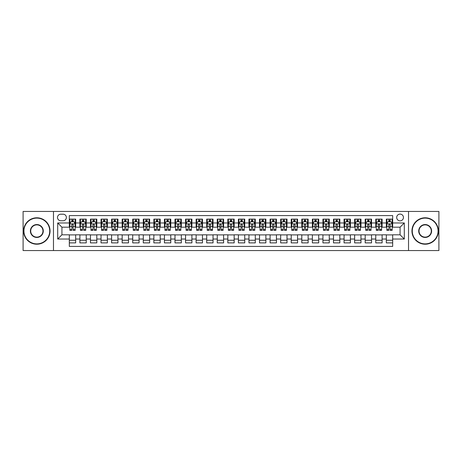 <?xml version="1.0" encoding="UTF-8"?>
<svg xmlns="http://www.w3.org/2000/svg" width="462" height="462" viewBox="0 0 462 462"><rect width="100%" height="100%" fill="white"/><g stroke="black" fill="none" stroke-linecap="round" stroke-linejoin="round"><path stroke-width="0.69" d="M400.069 214.091A3.384 3.384 0 0 0 396.685 217.475A3.384 3.384 0 0 0 400.069 220.853A3.384 3.384 0 0 0 403.447 217.475A3.384 3.384 0 0 0 400.069 214.091M408.524 250.548L438.9 250.548L438.9 211.452L408.524 211.452L408.524 250.548L53.477 250.548L53.477 211.452L23.1 211.452L23.1 250.548L53.477 250.548M392.671 219.115L386.33 219.115L386.33 222.967L382.103 222.967L382.103 227.194L386.33 227.194L386.33 222.967M382.103 222.967L382.103 219.115L375.762 219.115L375.762 222.967L371.535 222.967L371.535 227.194L375.762 227.194L375.762 222.967M371.535 222.967L371.535 219.115L365.199 219.115L365.199 222.967L360.972 222.967L360.972 227.194L365.199 227.194L365.199 222.967M360.972 222.967L360.972 219.115L354.631 219.115L354.631 222.967L350.404 222.967L350.404 227.194L354.631 227.194L354.631 222.967M350.404 222.967L350.404 219.115L344.063 219.115L344.063 222.967L339.836 222.967L339.836 227.194L344.063 227.194L344.063 222.967M339.836 222.967L339.836 219.115L333.495 219.115L333.495 222.967L329.273 222.967L329.273 227.194L333.495 227.194L333.495 222.967M329.273 222.967L329.273 219.115L322.932 219.115L322.932 222.967L318.705 222.967L318.705 227.194L322.932 227.194L322.932 222.967M318.705 222.967L318.705 219.115L312.364 219.115L312.364 222.967L308.137 222.967L308.137 227.194L312.364 227.194L312.364 222.967M308.137 222.967L308.137 219.115L301.796 219.115L301.796 222.967L297.568 222.967L297.568 227.194L301.796 227.194L301.796 222.967M297.568 222.967L297.568 219.115L291.227 219.115L291.227 222.967L287.006 222.967L287.006 227.194L291.227 227.194L291.227 222.967M287.006 222.967L287.006 219.115L280.665 219.115L280.665 222.967L276.438 222.967L276.438 227.194L280.665 227.194L280.665 222.967M276.438 222.967L276.438 219.115L270.097 219.115L270.097 222.967L265.869 222.967L265.869 227.194L270.097 227.194L270.097 222.967M265.869 222.967L265.869 219.115L259.529 219.115L259.529 222.967L255.301 222.967L255.301 227.194L259.529 227.194L259.529 222.967M255.301 222.967L255.301 219.115L248.966 219.115L248.966 222.967L244.739 222.967L244.739 227.194L248.966 227.194L248.966 222.967M244.739 222.967L244.739 219.115L238.398 219.115L238.398 222.967L234.17 222.967L234.17 227.194L238.398 227.194L238.398 222.967M234.17 222.967L234.17 219.115L227.83 219.115L227.83 222.967L223.602 222.967L223.602 227.194L227.83 227.194L227.83 222.967M223.602 222.967L223.602 219.115L217.261 219.115L217.261 222.967L213.034 222.967L213.034 227.194L217.261 227.194L217.261 222.967M213.034 222.967L213.034 219.115L206.699 219.115L206.699 222.967L202.472 222.967L202.472 227.194L206.699 227.194L206.699 222.967M202.472 222.967L202.472 219.115L196.131 219.115L196.131 222.967L191.903 222.967L191.903 227.194L196.131 227.194L196.131 222.967M191.903 222.967L191.903 219.115L185.562 219.115L185.562 222.967L181.335 222.967L181.335 227.194L185.562 227.194L185.562 222.967M181.335 222.967L181.335 219.115L174.994 219.115L174.994 222.967L170.773 222.967L170.773 227.194L174.994 227.194L174.994 222.967M170.773 222.967L170.773 219.115L164.432 219.115L164.432 222.967L160.204 222.967L160.204 227.194L164.432 227.194L164.432 222.967M160.204 222.967L160.204 219.115L153.863 219.115L153.863 222.967L149.636 222.967L149.636 227.194L153.863 227.194L153.863 222.967M149.636 222.967L149.636 219.115L143.295 219.115L143.295 222.967L139.068 222.967L139.068 227.194L143.295 227.194L143.295 222.967M139.068 222.967L139.068 219.115L132.727 219.115L132.727 222.967L128.505 222.967L128.505 227.194L132.727 227.194L132.727 222.967M128.505 222.967L128.505 219.115L122.164 219.115L122.164 222.967L117.937 222.967L117.937 227.194L122.164 227.194L122.164 222.967M117.937 222.967L117.937 219.115L111.596 219.115L111.596 222.967L107.369 222.967L107.369 227.194L111.596 227.194L111.596 222.967M107.369 222.967L107.369 219.115L101.028 219.115L101.028 222.967L96.801 222.967L96.801 227.194L101.028 227.194L101.028 222.967M96.801 222.967L96.801 219.115L90.465 219.115L90.465 222.967L86.238 222.967L86.238 227.194L90.465 227.194L90.465 222.967M86.238 222.967L86.238 219.115L79.897 219.115L79.897 227.194L75.67 227.194L75.67 219.115L69.329 219.115M69.329 242.885L75.67 242.885L75.67 234.806L79.897 234.806L79.897 242.885L86.238 242.885L86.238 234.806L90.465 234.806L90.465 239.033L86.238 239.033M90.465 239.033L90.465 242.885L96.801 242.885L96.801 234.806L101.028 234.806L101.028 239.033L96.801 239.033M101.028 239.033L101.028 242.885L107.369 242.885L107.369 234.806L111.596 234.806L111.596 239.033L107.369 239.033M111.596 239.033L111.596 242.885L117.937 242.885L117.937 234.806L122.164 234.806L122.164 239.033L117.937 239.033M122.164 239.033L122.164 242.885L128.505 242.885L128.505 234.806L132.727 234.806L132.727 239.033L128.505 239.033M132.727 239.033L132.727 242.885L139.068 242.885L139.068 234.806L143.295 234.806L143.295 239.033L139.068 239.033M143.295 239.033L143.295 242.885L149.636 242.885L149.636 234.806L153.863 234.806L153.863 239.033L149.636 239.033M153.863 239.033L153.863 242.885L160.204 242.885L160.204 234.806L164.432 234.806L164.432 239.033L160.204 239.033M164.432 239.033L164.432 242.885L170.773 242.885L170.773 234.806L174.994 234.806L174.994 239.033L170.773 239.033M174.994 239.033L174.994 242.885L181.335 242.885L181.335 234.806L185.562 234.806L185.562 239.033L181.335 239.033M185.562 239.033L185.562 242.885L191.903 242.885L191.903 234.806L196.131 234.806L196.131 239.033L191.903 239.033M196.131 239.033L196.131 242.885L202.472 242.885L202.472 234.806L206.699 234.806L206.699 239.033L202.472 239.033M206.699 239.033L206.699 242.885L213.034 242.885L213.034 234.806L217.261 234.806L217.261 239.033L213.034 239.033M217.261 239.033L217.261 242.885L223.602 242.885L223.602 234.806L227.83 234.806L227.83 239.033L223.602 239.033M227.83 239.033L227.83 242.885L234.17 242.885L234.17 234.806L238.398 234.806L238.398 239.033L234.17 239.033M238.398 239.033L238.398 242.885L244.739 242.885L244.739 234.806L248.966 234.806L248.966 239.033L244.739 239.033M248.966 239.033L248.966 242.885L255.301 242.885L255.301 234.806L259.529 234.806L259.529 239.033L255.301 239.033M259.529 239.033L259.529 242.885L265.869 242.885L265.869 234.806L270.097 234.806L270.097 239.033L265.869 239.033M270.097 239.033L270.097 242.885L276.438 242.885L276.438 234.806L280.665 234.806L280.665 239.033L276.438 239.033M280.665 239.033L280.665 242.885L287.006 242.885L287.006 234.806L291.227 234.806L291.227 239.033L287.006 239.033M291.227 239.033L291.227 242.885L297.568 242.885L297.568 234.806L301.796 234.806L301.796 239.033L297.568 239.033M301.796 239.033L301.796 242.885L308.137 242.885L308.137 234.806L312.364 234.806L312.364 239.033L308.137 239.033M312.364 239.033L312.364 242.885L318.705 242.885L318.705 234.806L322.932 234.806L322.932 239.033L318.705 239.033M322.932 239.033L322.932 242.885L329.273 242.885L329.273 234.806L333.495 234.806L333.495 239.033L329.273 239.033M333.495 239.033L333.495 242.885L339.836 242.885L339.836 234.806L344.063 234.806L344.063 239.033L339.836 239.033M344.063 239.033L344.063 242.885L350.404 242.885L350.404 234.806L354.631 234.806L354.631 239.033L350.404 239.033M354.631 239.033L354.631 242.885L360.972 242.885L360.972 234.806L365.199 234.806L365.199 239.033L360.972 239.033M365.199 239.033L365.199 242.885L371.535 242.885L371.535 234.806L375.762 234.806L375.762 239.033L371.535 239.033M375.762 239.033L375.762 242.885L382.103 242.885L382.103 234.806L386.33 234.806L386.33 239.033L382.103 239.033M60.77 220.749L63.098 220.749A3.274 3.274 0 0 0 66.372 217.475A3.274 3.274 0 0 0 63.098 214.201L60.77 214.201A3.274 3.274 0 0 0 57.496 217.475A3.274 3.274 0 0 0 60.77 220.749M408.524 211.452L53.477 211.452M392.671 222.967L392.671 215.575L69.329 215.575L69.329 227.194L61.931 227.194L61.931 234.806L69.329 234.806L69.329 246.425L392.671 246.425L392.671 234.806L400.069 234.806L400.069 227.194L392.671 227.194L392.671 222.967L404.296 222.967L404.296 239.033L392.671 239.033M69.329 239.033L57.704 239.033L57.704 222.967L69.329 222.967M386.33 239.033L386.33 242.885L392.671 242.885M69.329 221.754L69.86 221.754M71.864 221.754L73.135 221.754M75.139 221.754L75.67 221.754M69.329 227.09L69.86 227.09M71.864 227.09L73.135 227.09M75.139 227.09L75.67 227.09M69.329 234.91L75.67 234.91M69.329 240.246L75.67 240.246M79.897 227.09L80.423 227.09M82.432 227.09L83.703 227.09M85.707 227.09L86.238 227.09M79.897 221.754L80.423 221.754M82.432 221.754L83.703 221.754M85.707 221.754L86.238 221.754M79.897 234.91L86.238 234.91M79.897 240.246L86.238 240.246M90.465 234.91L96.801 234.91M90.465 240.246L96.801 240.246M90.465 221.754L90.991 221.754M93.001 221.754L94.265 221.754M96.275 221.754L96.801 221.754M90.465 227.09L90.991 227.09M93.001 227.09L94.265 227.09M96.275 227.09L96.801 227.09M101.028 234.91L107.369 234.91M101.028 240.246L107.369 240.246M101.028 221.754L101.559 221.754M103.563 221.754L104.834 221.754M106.843 221.754L107.369 221.754M101.028 227.09L101.559 227.09M103.563 227.09L104.834 227.09M106.843 227.09L107.369 227.09M111.596 234.91L117.937 234.91M111.596 240.246L117.937 240.246M111.596 221.754L112.127 221.754M114.131 221.754L115.402 221.754M117.406 221.754L117.937 221.754M111.596 227.09L112.127 227.09M114.131 227.09L115.402 227.09M117.406 227.09L117.937 227.09M122.164 234.91L128.505 234.91M122.164 240.246L128.505 240.246M122.164 221.754L122.69 221.754M124.7 221.754L125.964 221.754M127.974 221.754L128.505 221.754M122.164 227.09L122.69 227.09M124.7 227.09L125.964 227.09M127.974 227.09L128.505 227.09M132.727 234.91L139.068 234.91M132.727 240.246L139.068 240.246M132.727 221.754L133.258 221.754M135.268 221.754L136.533 221.754M138.542 221.754L139.068 221.754M132.727 227.09L133.258 227.09M135.268 227.09L136.533 227.09M138.542 227.09L139.068 227.09M143.295 234.91L149.636 234.91M143.295 240.246L149.636 240.246M143.295 221.754L143.826 221.754M145.83 221.754L147.101 221.754M149.111 221.754L149.636 221.754M143.295 227.09L143.826 227.09M145.83 227.09L147.101 227.09M149.111 227.09L149.636 227.09M153.863 234.91L160.204 234.91M153.863 240.246L160.204 240.246M153.863 221.754L154.389 221.754M156.399 221.754L157.669 221.754M159.673 221.754L160.204 221.754M153.863 227.09L154.389 227.09M156.399 227.09L157.669 227.09M159.673 227.09L160.204 227.09M164.432 234.91L170.773 234.91M164.432 240.246L170.773 240.246M164.432 221.754L164.957 221.754M166.967 221.754L168.232 221.754M170.241 221.754L170.773 221.754M164.432 227.09L164.957 227.09M166.967 227.09L168.232 227.09M170.241 227.09L170.773 227.09M174.994 234.91L181.335 234.91M174.994 240.246L181.335 240.246M174.994 221.754L175.525 221.754M177.535 221.754L178.8 221.754M180.809 221.754L181.335 221.754M174.994 227.09L175.525 227.09M177.535 227.09L178.8 227.09M180.809 227.09L181.335 227.09M185.562 234.91L191.903 234.91M185.562 240.246L191.903 240.246M185.562 221.754L186.094 221.754M188.098 221.754L189.368 221.754M191.378 221.754L191.903 221.754M185.562 227.09L186.094 227.09M188.098 227.09L189.368 227.09M191.378 227.09L191.903 227.09M196.131 234.91L202.472 234.91M196.131 240.246L202.472 240.246M196.131 221.754L196.656 221.754M198.666 221.754L199.936 221.754M201.94 221.754L202.472 221.754M196.131 227.09L196.656 227.09M198.666 227.09L199.936 227.09M201.94 227.09L202.472 227.09M206.699 234.91L213.034 234.91M206.699 240.246L213.034 240.246M206.699 221.754L207.224 221.754M209.234 221.754L210.499 221.754M212.508 221.754L213.034 221.754M206.699 227.09L207.224 227.09M209.234 227.09L210.499 227.09M212.508 227.09L213.034 227.09M217.261 234.91L223.602 234.91M217.261 240.246L223.602 240.246M217.261 221.754L217.793 221.754M219.797 221.754L221.067 221.754M223.077 221.754L223.602 221.754M217.261 227.09L217.793 227.09M219.797 227.09L221.067 227.09M223.077 227.09L223.602 227.09M227.83 234.91L234.17 234.91M227.83 240.246L234.17 240.246M227.83 221.754L228.361 221.754M230.365 221.754L231.635 221.754M233.639 221.754L234.17 221.754M227.83 227.09L228.361 227.09M230.365 227.09L231.635 227.09M233.639 227.09L234.17 227.09M238.398 234.91L244.739 234.91M238.398 240.246L244.739 240.246M238.398 221.754L238.923 221.754M240.933 221.754L242.203 221.754M244.207 221.754L244.739 221.754M238.398 227.09L238.923 227.09M240.933 227.09L242.203 227.09M244.207 227.09L244.739 227.09M248.966 234.91L255.301 234.91M248.966 240.246L255.301 240.246M248.966 221.754L249.492 221.754M251.501 221.754L252.766 221.754M254.776 221.754L255.301 221.754M248.966 227.09L249.492 227.09M251.501 227.09L252.766 227.09M254.776 227.09L255.301 227.09M259.529 234.91L265.869 234.91M259.529 240.246L265.869 240.246M259.529 221.754L260.06 221.754M262.064 221.754L263.334 221.754M265.344 221.754L265.869 221.754M259.529 227.09L260.06 227.09M262.064 227.09L263.334 227.09M265.344 227.09L265.869 227.09M270.097 234.91L276.438 234.91M270.097 240.246L276.438 240.246M270.097 221.754L270.622 221.754M272.632 221.754L273.902 221.754M275.906 221.754L276.438 221.754M270.097 227.09L270.622 227.09M272.632 227.09L273.902 227.09M275.906 227.09L276.438 227.09M280.665 234.91L287.006 234.91M280.665 240.246L287.006 240.246M280.665 221.754L281.191 221.754M283.2 221.754L284.465 221.754M286.475 221.754L287.006 221.754M280.665 227.09L281.191 227.09M283.2 227.09L284.465 227.09M286.475 227.09L287.006 227.09M291.227 234.91L297.568 234.91M291.227 240.246L297.568 240.246M291.227 221.754L291.759 221.754M293.768 221.754L295.033 221.754M297.043 221.754L297.568 221.754M291.227 227.09L291.759 227.09M293.768 227.09L295.033 227.09M297.043 227.09L297.568 227.09M301.796 234.91L308.137 234.91M301.796 240.246L308.137 240.246M301.796 221.754L302.327 221.754M304.331 221.754L305.601 221.754M307.611 221.754L308.137 221.754M301.796 227.09L302.327 227.09M304.331 227.09L305.601 227.09M307.611 227.09L308.137 227.09M312.364 234.91L318.705 234.91M312.364 240.246L318.705 240.246M312.364 221.754L312.889 221.754M314.899 221.754L316.17 221.754M318.174 221.754L318.705 221.754M312.364 227.09L312.889 227.09M314.899 227.09L316.17 227.09M318.174 227.09L318.705 227.09M322.932 234.91L329.273 234.91M322.932 240.246L329.273 240.246M322.932 221.754L323.458 221.754M325.467 221.754L326.732 221.754M328.742 221.754L329.273 221.754M322.932 227.09L323.458 227.09M325.467 227.09L326.732 227.09M328.742 227.09L329.273 227.09M333.495 234.91L339.836 234.91M333.495 240.246L339.836 240.246M333.495 221.754L334.026 221.754M336.036 221.754L337.3 221.754M339.31 221.754L339.836 221.754M333.495 227.09L334.026 227.09M336.036 227.09L337.3 227.09M339.31 227.09L339.836 227.09M344.063 234.91L350.404 234.91M344.063 240.246L350.404 240.246M344.063 221.754L344.594 221.754M346.598 221.754L347.869 221.754M349.873 221.754L350.404 221.754M344.063 227.09L344.594 227.09M346.598 227.09L347.869 227.09M349.873 227.09L350.404 227.09M354.631 234.91L360.972 234.91M354.631 240.246L360.972 240.246M354.631 221.754L355.157 221.754M357.166 221.754L358.437 221.754M360.441 221.754L360.972 221.754M354.631 227.09L355.157 227.09M357.166 227.09L358.437 227.09M360.441 227.09L360.972 227.09M365.199 234.91L371.535 234.91M365.199 240.246L371.535 240.246M365.199 221.754L365.725 221.754M367.735 221.754L368.999 221.754M371.009 221.754L371.535 221.754M365.199 227.09L365.725 227.09M367.735 227.09L368.999 227.09M371.009 227.09L371.535 227.09M375.762 234.91L382.103 234.91M375.762 240.246L382.103 240.246M375.762 221.754L376.293 221.754M378.297 221.754L379.568 221.754M381.577 221.754L382.103 221.754M375.762 227.09L376.293 227.09M378.297 227.09L379.568 227.09M381.577 227.09L382.103 227.09M386.33 234.91L392.671 234.91M386.33 240.246L392.671 240.246M386.33 221.754L386.861 221.754M388.865 221.754L390.136 221.754M392.14 221.754L392.671 221.754M386.33 227.09L386.861 227.09M388.865 227.09L390.136 227.09M392.14 227.09L392.671 227.09M61.931 227.194L57.704 222.967M61.931 234.806L57.704 239.033M404.296 222.967L400.069 227.194M404.296 239.033L400.069 234.806M73.135 220.484L71.864 220.484M75.139 229.504L73.135 229.504L73.135 230.365L75.139 230.365L75.139 223.92L74.082 221.806L70.917 221.806L69.86 223.92L69.86 230.365L71.864 230.365L71.864 229.504L69.86 229.504M69.86 223.92L69.86 219.115M75.139 223.92L75.139 219.115M71.864 221.806L71.864 219.115M73.135 219.115L73.135 221.806M73.135 229.504L73.135 224.711C72.713 223.897 72.291 223.897 71.864 224.711L71.864 229.504M36.839 218.11A12.89 12.89 0 0 0 23.943 231A12.89 12.89 0 0 0 36.839 243.89A12.89 12.89 0 0 0 49.729 231A12.89 12.89 0 0 0 36.839 218.11M36.839 244.207A13.207 13.207 0 0 1 23.626 231A13.207 13.207 0 0 1 36.839 217.793A13.207 13.207 0 0 1 50.046 231A13.207 13.207 0 0 1 36.839 244.207M36.839 224.555A6.445 6.445 0 0 1 43.284 231A6.445 6.445 0 0 1 36.839 237.445A6.445 6.445 0 0 1 30.394 231A6.445 6.445 0 0 1 36.839 224.555M36.839 237.127A6.127 6.127 0 0 0 42.966 231A6.127 6.127 0 0 0 36.839 224.873A6.127 6.127 0 0 0 30.706 231A6.127 6.127 0 0 0 36.839 237.127M425.161 218.11A12.89 12.89 0 0 0 412.271 231A12.89 12.89 0 0 0 425.161 243.89A12.89 12.89 0 0 0 438.057 231A12.89 12.89 0 0 0 425.161 218.11M425.161 244.207A13.207 13.207 0 0 1 411.954 231A13.207 13.207 0 0 1 425.161 217.793A13.207 13.207 0 0 1 438.374 231A13.207 13.207 0 0 1 425.161 244.207M425.161 224.555A6.445 6.445 0 0 1 431.606 231A6.445 6.445 0 0 1 425.161 237.445A6.445 6.445 0 0 1 418.716 231A6.445 6.445 0 0 1 425.161 224.555M425.161 237.127A6.127 6.127 0 0 0 431.294 231A6.127 6.127 0 0 0 425.161 224.873A6.127 6.127 0 0 0 419.034 231A6.127 6.127 0 0 0 425.161 237.127M83.703 220.484L82.432 220.484M85.707 229.504L83.703 229.504L83.703 230.365L85.707 230.365L85.707 223.92L84.65 221.806L81.479 221.806L80.423 223.92L80.423 230.365L82.432 230.365L82.432 229.504L80.423 229.504M80.423 223.92L80.423 219.115M85.707 223.92L85.707 219.115M82.432 221.806L82.432 219.115M83.703 219.115L83.703 221.806M83.703 229.504L83.703 224.711C83.275 223.897 82.854 223.897 82.432 224.711L82.432 229.504M94.265 220.484L93.001 220.484M96.275 229.504L94.265 229.504L94.265 230.365L96.275 230.365L96.275 223.92L95.218 221.806L92.048 221.806L90.991 223.92L90.991 230.365L93.001 230.365L93.001 229.504L90.991 229.504M90.991 223.92L90.991 219.115M96.275 223.92L96.275 219.115M93.001 221.806L93.001 219.115M94.265 219.115L94.265 221.806M94.265 229.504L94.265 224.711C93.844 223.897 93.422 223.897 93.001 224.711L93.001 229.504M104.834 220.484L103.563 220.484M106.843 229.504L104.834 229.504L104.834 230.365L106.843 230.365L106.843 223.92L105.786 221.806L102.616 221.806L101.559 223.92L101.559 230.365L103.563 230.365L103.563 229.504L101.559 229.504M101.559 223.92L101.559 219.115M106.843 223.92L106.843 219.115M103.563 221.806L103.563 219.115M104.834 219.115L104.834 221.806M104.834 229.504L104.834 224.711C104.412 223.897 103.99 223.897 103.563 224.711L103.563 229.504M115.402 220.484L114.131 220.484M117.406 229.504L115.402 229.504L115.402 230.365L117.406 230.365L117.406 223.92L116.349 221.806L113.178 221.806L112.127 223.92L112.127 230.365L114.131 230.365L114.131 229.504L112.127 229.504M112.127 223.92L112.127 219.115M117.406 223.92L117.406 219.115M114.131 221.806L114.131 219.115M115.402 219.115L115.402 221.806M115.402 229.504L115.402 224.711C114.98 223.897 114.553 223.897 114.131 224.711L114.131 229.504M125.964 220.484L124.7 220.484M127.974 229.504L125.964 229.504L125.964 230.365L127.974 230.365L127.974 223.92L126.917 221.806L123.747 221.806L122.69 223.92L122.69 230.365L124.7 230.365L124.7 229.504L122.69 229.504M122.69 223.92L122.69 219.115M127.974 223.92L127.974 219.115M124.7 221.806L124.7 219.115M125.964 219.115L125.964 221.806M125.964 229.504L125.964 224.711C125.543 223.897 125.121 223.897 124.7 224.711L124.7 229.504M136.533 220.484L135.268 220.484M138.542 229.504L136.533 229.504L136.533 230.365L138.542 230.365L138.542 223.92L137.485 221.806L134.315 221.806L133.258 223.92L133.258 230.365L135.268 230.365L135.268 229.504L133.258 229.504M133.258 223.92L133.258 219.115M138.542 223.92L138.542 219.115M135.268 221.806L135.268 219.115M136.533 219.115L136.533 221.806M136.533 229.504L136.533 224.711C136.111 223.897 135.689 223.897 135.268 224.711L135.268 229.504M147.101 220.484L145.83 220.484M149.111 229.504L147.101 229.504L147.101 230.365L149.111 230.365L149.111 223.92L148.054 221.806L144.883 221.806L143.826 223.92L143.826 230.365L145.83 230.365L145.83 229.504L143.826 229.504M143.826 223.92L143.826 219.115M149.111 223.92L149.111 219.115M145.83 221.806L145.83 219.115M147.101 219.115L147.101 221.806M147.101 229.504L147.101 224.711C146.679 223.897 146.258 223.897 145.83 224.711L145.83 229.504M157.669 220.484L156.399 220.484M159.673 229.504L157.669 229.504L157.669 230.365L159.673 230.365L159.673 223.92L158.616 221.806L155.446 221.806L154.389 223.92L154.389 230.365L156.399 230.365L156.399 229.504L154.389 229.504M154.389 223.92L154.389 219.115M159.673 223.92L159.673 219.115M156.399 221.806L156.399 219.115M157.669 219.115L157.669 221.806M157.669 229.504L157.669 224.711C157.247 223.897 156.82 223.897 156.399 224.711L156.399 229.504M168.232 220.484L166.967 220.484M170.241 229.504L168.232 229.504L168.232 230.365L170.241 230.365L170.241 223.92L169.184 221.806L166.014 221.806L164.957 223.92L164.957 230.365L166.967 230.365L166.967 229.504L164.957 229.504M164.957 223.92L164.957 219.115M170.241 223.92L170.241 219.115M166.967 221.806L166.967 219.115M168.232 219.115L168.232 221.806M168.232 229.504L168.232 224.711C167.81 223.897 167.388 223.897 166.967 224.711L166.967 229.504M178.8 220.484L177.535 220.484M180.809 229.504L178.8 229.504L178.8 230.365L180.809 230.365L180.809 223.92L179.753 221.806L176.582 221.806L175.525 223.92L175.525 230.365L177.535 230.365L177.535 229.504L175.525 229.504M175.525 223.92L175.525 219.115M180.809 223.92L180.809 219.115M177.535 221.806L177.535 219.115M178.8 219.115L178.8 221.806M178.8 229.504L178.8 224.711C178.378 223.897 177.957 223.897 177.535 224.711L177.535 229.504M189.368 220.484L188.098 220.484M191.378 229.504L189.368 229.504L189.368 230.365L191.378 230.365L191.378 223.92L190.321 221.806L187.15 221.806L186.094 223.92L186.094 230.365L188.098 230.365L188.098 229.504L186.094 229.504M186.094 223.92L186.094 219.115M191.378 223.92L191.378 219.115M188.098 221.806L188.098 219.115M189.368 219.115L189.368 221.806M189.368 229.504L189.368 224.711C188.946 223.897 188.525 223.897 188.098 224.711L188.098 229.504M199.936 220.484L198.666 220.484M201.94 229.504L199.936 229.504L199.936 230.365L201.94 230.365L201.94 223.92L200.883 221.806L197.713 221.806L196.656 223.92L196.656 230.365L198.666 230.365L198.666 229.504L196.656 229.504M196.656 223.92L196.656 219.115M201.94 223.92L201.94 219.115M198.666 221.806L198.666 219.115M199.936 219.115L199.936 221.806M199.936 229.504L199.936 224.711C199.509 223.897 199.087 223.897 198.666 224.711L198.666 229.504M210.499 220.484L209.234 220.484M212.508 229.504L210.499 229.504L210.499 230.365L212.508 230.365L212.508 223.92L211.452 221.806L208.281 221.806L207.224 223.92L207.224 230.365L209.234 230.365L209.234 229.504L207.224 229.504M207.224 223.92L207.224 219.115M212.508 223.92L212.508 219.115M209.234 221.806L209.234 219.115M210.499 219.115L210.499 221.806M210.499 229.504L210.499 224.711C210.077 223.897 209.656 223.897 209.234 224.711L209.234 229.504M221.067 220.484L219.797 220.484M223.077 229.504L221.067 229.504L221.067 230.365L223.077 230.365L223.077 223.92L222.02 221.806L218.849 221.806L217.793 223.92L217.793 230.365L219.797 230.365L219.797 229.504L217.793 229.504M217.793 223.92L217.793 219.115M223.077 223.92L223.077 219.115M219.797 221.806L219.797 219.115M221.067 219.115L221.067 221.806M221.067 229.504L221.067 224.711C220.645 223.897 220.224 223.897 219.797 224.711L219.797 229.504M231.635 220.484L230.365 220.484M233.639 229.504L231.635 229.504L231.635 230.365L233.639 230.365L233.639 223.92L232.582 221.806L229.418 221.806L228.361 223.92L228.361 230.365L230.365 230.365L230.365 229.504L228.361 229.504M228.361 223.92L228.361 219.115M233.639 223.92L233.639 219.115M230.365 221.806L230.365 219.115M231.635 219.115L231.635 221.806M231.635 229.504L231.635 224.711C231.214 223.897 230.792 223.897 230.365 224.711L230.365 229.504M242.203 220.484L240.933 220.484M244.207 229.504L242.203 229.504L242.203 230.365L244.207 230.365L244.207 223.92L243.151 221.806L239.98 221.806L238.923 223.92L238.923 230.365L240.933 230.365L240.933 229.504L238.923 229.504M238.923 223.92L238.923 219.115M244.207 223.92L244.207 219.115M240.933 221.806L240.933 219.115M242.203 219.115L242.203 221.806M242.203 229.504L242.203 224.711C241.776 223.897 241.355 223.897 240.933 224.711L240.933 229.504M252.766 220.484L251.501 220.484M254.776 229.504L252.766 229.504L252.766 230.365L254.776 230.365L254.776 223.92L253.719 221.806L250.548 221.806L249.492 223.92L249.492 230.365L251.501 230.365L251.501 229.504L249.492 229.504M249.492 223.92L249.492 219.115M254.776 223.92L254.776 219.115M251.501 221.806L251.501 219.115M252.766 219.115L252.766 221.806M252.766 229.504L252.766 224.711C252.344 223.897 251.923 223.897 251.501 224.711L251.501 229.504M263.334 220.484L262.064 220.484M265.344 229.504L263.334 229.504L263.334 230.365L265.344 230.365L265.344 223.92L264.287 221.806L261.117 221.806L260.06 223.92L260.06 230.365L262.064 230.365L262.064 229.504L260.06 229.504M260.06 223.92L260.06 219.115M265.344 223.92L265.344 219.115M262.064 221.806L262.064 219.115M263.334 219.115L263.334 221.806M263.334 229.504L263.334 224.711C262.913 223.897 262.491 223.897 262.064 224.711L262.064 229.504M273.902 220.484L272.632 220.484M275.906 229.504L273.902 229.504L273.902 230.365L275.906 230.365L275.906 223.92L274.85 221.806L271.679 221.806L270.622 223.92L270.622 230.365L272.632 230.365L272.632 229.504L270.622 229.504M270.622 223.92L270.622 219.115M275.906 223.92L275.906 219.115M272.632 221.806L272.632 219.115M273.902 219.115L273.902 221.806M273.902 229.504L273.902 224.711C273.481 223.897 273.054 223.897 272.632 224.711L272.632 229.504M284.465 220.484L283.2 220.484M286.475 229.504L284.465 229.504L284.465 230.365L286.475 230.365L286.475 223.92L285.418 221.806L282.247 221.806L281.191 223.92L281.191 230.365L283.2 230.365L283.2 229.504L281.191 229.504M281.191 223.92L281.191 219.115M286.475 223.92L286.475 219.115M283.2 221.806L283.2 219.115M284.465 219.115L284.465 221.806M284.465 229.504L284.465 224.711C284.043 223.897 283.622 223.897 283.2 224.711L283.2 229.504M295.033 220.484L293.768 220.484M297.043 229.504L295.033 229.504L295.033 230.365L297.043 230.365L297.043 223.92L295.986 221.806L292.816 221.806L291.759 223.92L291.759 230.365L293.768 230.365L293.768 229.504L291.759 229.504M291.759 223.92L291.759 219.115M297.043 223.92L297.043 219.115M293.768 221.806L293.768 219.115M295.033 219.115L295.033 221.806M295.033 229.504L295.033 224.711C294.612 223.897 294.19 223.897 293.768 224.711L293.768 229.504M305.601 220.484L304.331 220.484M307.611 229.504L305.601 229.504L305.601 230.365L307.611 230.365L307.611 223.92L306.554 221.806L303.384 221.806L302.327 223.92L302.327 230.365L304.331 230.365L304.331 229.504L302.327 229.504M302.327 223.92L302.327 219.115M307.611 223.92L307.611 219.115M304.331 221.806L304.331 219.115M305.601 219.115L305.601 221.806M305.601 229.504L305.601 224.711C305.18 223.897 304.758 223.897 304.331 224.711L304.331 229.504M316.17 220.484L314.899 220.484M318.174 229.504L316.17 229.504L316.17 230.365L318.174 230.365L318.174 223.92L317.117 221.806L313.946 221.806L312.889 223.92L312.889 230.365L314.899 230.365L314.899 229.504L312.889 229.504M312.889 223.92L312.889 219.115M318.174 223.92L318.174 219.115M314.899 221.806L314.899 219.115M316.17 219.115L316.17 221.806M316.17 229.504L316.17 224.711C315.748 223.897 315.321 223.897 314.899 224.711L314.899 229.504M326.732 220.484L325.467 220.484M328.742 229.504L326.732 229.504L326.732 230.365L328.742 230.365L328.742 223.92L327.685 221.806L324.515 221.806L323.458 223.92L323.458 230.365L325.467 230.365L325.467 229.504L323.458 229.504M323.458 223.92L323.458 219.115M328.742 223.92L328.742 219.115M325.467 221.806L325.467 219.115M326.732 219.115L326.732 221.806M326.732 229.504L326.732 224.711C326.311 223.897 325.889 223.897 325.467 224.711L325.467 229.504M337.3 220.484L336.036 220.484M339.31 229.504L337.3 229.504L337.3 230.365L339.31 230.365L339.31 223.92L338.253 221.806L335.083 221.806L334.026 223.92L334.026 230.365L336.036 230.365L336.036 229.504L334.026 229.504M334.026 223.92L334.026 219.115M339.31 223.92L339.31 219.115M336.036 221.806L336.036 219.115M337.3 219.115L337.3 221.806M337.3 229.504L337.3 224.711C336.879 223.897 336.457 223.897 336.036 224.711L336.036 229.504M347.869 220.484L346.598 220.484M349.873 229.504L347.869 229.504L347.869 230.365L349.873 230.365L349.873 223.92L348.822 221.806L345.651 221.806L344.594 223.92L344.594 230.365L346.598 230.365L346.598 229.504L344.594 229.504M344.594 223.92L344.594 219.115M349.873 223.92L349.873 219.115M346.598 221.806L346.598 219.115M347.869 219.115L347.869 221.806M347.869 229.504L347.869 224.711C347.447 223.897 347.026 223.897 346.598 224.711L346.598 229.504M358.437 220.484L357.166 220.484M360.441 229.504L358.437 229.504L358.437 230.365L360.441 230.365L360.441 223.92L359.384 221.806L356.214 221.806L355.157 223.92L355.157 230.365L357.166 230.365L357.166 229.504L355.157 229.504M355.157 223.92L355.157 219.115M360.441 223.92L360.441 219.115M357.166 221.806L357.166 219.115M358.437 219.115L358.437 221.806M358.437 229.504L358.437 224.711C358.01 223.897 357.588 223.897 357.166 224.711L357.166 229.504M368.999 220.484L367.735 220.484M371.009 229.504L368.999 229.504L368.999 230.365L371.009 230.365L371.009 223.92L369.952 221.806L366.782 221.806L365.725 223.92L365.725 230.365L367.735 230.365L367.735 229.504L365.725 229.504M365.725 223.92L365.725 219.115M371.009 223.92L371.009 219.115M367.735 221.806L367.735 219.115M368.999 219.115L368.999 221.806M368.999 229.504L368.999 224.711C368.578 223.897 368.156 223.897 367.735 224.711L367.735 229.504M379.568 220.484L378.297 220.484M381.577 229.504L379.568 229.504L379.568 230.365L381.577 230.365L381.577 223.92L380.521 221.806L377.35 221.806L376.293 223.92L376.293 230.365L378.297 230.365L378.297 229.504L376.293 229.504M376.293 223.92L376.293 219.115M381.577 223.92L381.577 219.115M378.297 221.806L378.297 219.115M379.568 219.115L379.568 221.806M379.568 229.504L379.568 224.711C379.146 223.897 378.724 223.897 378.297 224.711L378.297 229.504M390.136 220.484L388.865 220.484M392.14 229.504L390.136 229.504L390.136 230.365L392.14 230.365L392.14 223.92L391.083 221.806L387.918 221.806L386.861 223.92L386.861 230.365L388.865 230.365L388.865 229.504L386.861 229.504M386.861 223.92L386.861 219.115M392.14 223.92L392.14 219.115M388.865 221.806L388.865 219.115M390.136 219.115L390.136 221.806M390.136 229.504L390.136 224.711C389.714 223.897 389.293 223.897 388.865 224.711L388.865 229.504M79.897 239.033L75.67 239.033M79.897 222.967L75.67 222.967M75.115 223.868L69.883 223.868M69.86 222.389L70.622 222.389M74.376 222.389L75.139 222.389M71.864 226.368L69.86 226.368M75.139 226.368L73.135 226.368M73.135 221.159L71.864 221.159M85.684 223.868L80.452 223.868M80.423 222.389L81.191 222.389M84.944 222.389L85.707 222.389M82.432 226.368L80.423 226.368M85.707 226.368L83.703 226.368M83.703 221.159L82.432 221.159M96.246 223.868L91.02 223.868M90.991 222.389L91.759 222.389M95.507 222.389L96.275 222.389M93.001 226.368L90.991 226.368M96.275 226.368L94.265 226.368M94.265 221.159L93.001 221.159M106.814 223.868L101.582 223.868M101.559 222.389L102.321 222.389M106.075 222.389L106.843 222.389M103.563 226.368L101.559 226.368M106.843 226.368L104.834 226.368M104.834 221.159L103.563 221.159M117.383 223.868L112.15 223.868M112.127 222.389L112.89 222.389M116.643 222.389L117.406 222.389M114.131 226.368L112.127 226.368M117.406 226.368L115.402 226.368M115.402 221.159L114.131 221.159M127.951 223.868L122.719 223.868M122.69 222.389L123.458 222.389M127.206 222.389L127.974 222.389M124.7 226.368L122.69 226.368M127.974 226.368L125.964 226.368M125.964 221.159L124.7 221.159M138.513 223.868L133.287 223.868M133.258 222.389L134.026 222.389M137.774 222.389L138.542 222.389M135.268 226.368L133.258 226.368M138.542 226.368L136.533 226.368M136.533 221.159L135.268 221.159M149.082 223.868L143.849 223.868M143.826 222.389L144.589 222.389M148.342 222.389L149.111 222.389M145.83 226.368L143.826 226.368M149.111 226.368L147.101 226.368M147.101 221.159L145.83 221.159M159.65 223.868L154.418 223.868M154.389 222.389L155.157 222.389M158.911 222.389L159.673 222.389M156.399 226.368L154.389 226.368M159.673 226.368L157.669 226.368M157.669 221.159L156.399 221.159M170.212 223.868L164.986 223.868M164.957 222.389L165.725 222.389M169.473 222.389L170.241 222.389M166.967 226.368L164.957 226.368M170.241 226.368L168.232 226.368M168.232 221.159L166.967 221.159M180.781 223.868L175.548 223.868M175.525 222.389L176.293 222.389M180.041 222.389L180.809 222.389M177.535 226.368L175.525 226.368M180.809 226.368L178.8 226.368M178.8 221.159L177.535 221.159M191.349 223.868L186.117 223.868M186.094 222.389L186.856 222.389M190.61 222.389L191.378 222.389M188.098 226.368L186.094 226.368M191.378 226.368L189.368 226.368M189.368 221.159L188.098 221.159M201.917 223.868L196.685 223.868M196.656 222.389L197.424 222.389M201.178 222.389L201.94 222.389M198.666 226.368L196.656 226.368M201.94 226.368L199.936 226.368M199.936 221.159L198.666 221.159M212.48 223.868L207.253 223.868M207.224 222.389L207.992 222.389M211.74 222.389L212.508 222.389M209.234 226.368L207.224 226.368M212.508 226.368L210.499 226.368M210.499 221.159L209.234 221.159M223.048 223.868L217.816 223.868M217.793 222.389L218.555 222.389M222.309 222.389L223.077 222.389M219.797 226.368L217.793 226.368M223.077 226.368L221.067 226.368M221.067 221.159L219.797 221.159M233.616 223.868L228.384 223.868M228.361 222.389L229.123 222.389M232.877 222.389L233.639 222.389M230.365 226.368L228.361 226.368M233.639 226.368L231.635 226.368M231.635 221.159L230.365 221.159M244.184 223.868L238.952 223.868M238.923 222.389L239.691 222.389M243.445 222.389L244.207 222.389M240.933 226.368L238.923 226.368M244.207 226.368L242.203 226.368M242.203 221.159L240.933 221.159M254.747 223.868L249.52 223.868M249.492 222.389L250.26 222.389M254.008 222.389L254.776 222.389M251.501 226.368L249.492 226.368M254.776 226.368L252.766 226.368M252.766 221.159L251.501 221.159M265.315 223.868L260.083 223.868M260.06 222.389L260.822 222.389M264.576 222.389L265.344 222.389M262.064 226.368L260.06 226.368M265.344 226.368L263.334 226.368M263.334 221.159L262.064 221.159M275.883 223.868L270.651 223.868M270.622 222.389L271.39 222.389M275.144 222.389L275.906 222.389M272.632 226.368L270.622 226.368M275.906 226.368L273.902 226.368M273.902 221.159L272.632 221.159M286.452 223.868L281.219 223.868M281.191 222.389L281.959 222.389M285.707 222.389L286.475 222.389M283.2 226.368L281.191 226.368M286.475 226.368L284.465 226.368M284.465 221.159L283.2 221.159M297.014 223.868L291.788 223.868M291.759 222.389L292.527 222.389M296.275 222.389L297.043 222.389M293.768 226.368L291.759 226.368M297.043 226.368L295.033 226.368M295.033 221.159L293.768 221.159M307.582 223.868L302.35 223.868M302.327 222.389L303.089 222.389M306.843 222.389L307.611 222.389M304.331 226.368L302.327 226.368M307.611 226.368L305.601 226.368M305.601 221.159L304.331 221.159M318.151 223.868L312.918 223.868M312.889 222.389L313.658 222.389M317.411 222.389L318.174 222.389M314.899 226.368L312.889 226.368M318.174 226.368L316.17 226.368M316.17 221.159L314.899 221.159M328.713 223.868L323.487 223.868M323.458 222.389L324.226 222.389M327.974 222.389L328.742 222.389M325.467 226.368L323.458 226.368M328.742 226.368L326.732 226.368M326.732 221.159L325.467 221.159M339.281 223.868L334.049 223.868M334.026 222.389L334.794 222.389M338.542 222.389L339.31 222.389M336.036 226.368L334.026 226.368M339.31 226.368L337.3 226.368M337.3 221.159L336.036 221.159M349.849 223.868L344.617 223.868M344.594 222.389L345.357 222.389M349.11 222.389L349.873 222.389M346.598 226.368L344.594 226.368M349.873 226.368L347.869 226.368M347.869 221.159L346.598 221.159M360.418 223.868L355.186 223.868M355.157 222.389L355.925 222.389M359.679 222.389L360.441 222.389M357.166 226.368L355.157 226.368M360.441 226.368L358.437 226.368M358.437 221.159L357.166 221.159M370.98 223.868L365.754 223.868M365.725 222.389L366.493 222.389M370.241 222.389L371.009 222.389M367.735 226.368L365.725 226.368M371.009 226.368L368.999 226.368M368.999 221.159L367.735 221.159M381.548 223.868L376.316 223.868M376.293 222.389L377.056 222.389M380.809 222.389L381.577 222.389M378.297 226.368L376.293 226.368M381.577 226.368L379.568 226.368M379.568 221.159L378.297 221.159M392.117 223.868L386.885 223.868M386.861 222.389L387.624 222.389M391.378 222.389L392.14 222.389M388.865 226.368L386.861 226.368M392.14 226.368L390.136 226.368M390.136 221.159L388.865 221.159"/></g></svg>

